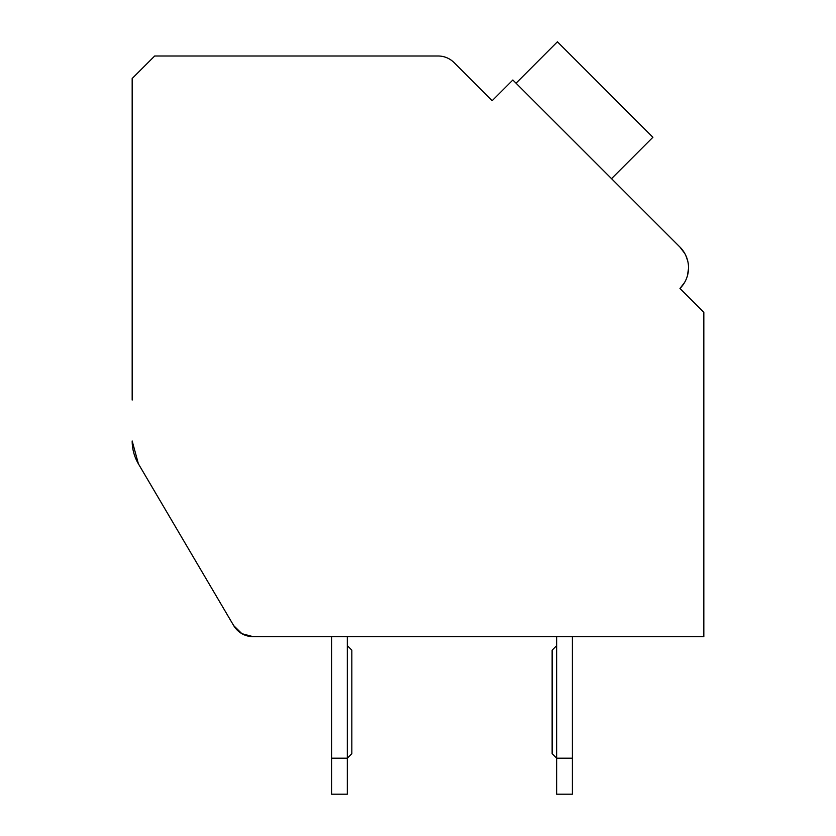 <?xml version="1.0" encoding="UTF-8"?>
<svg xmlns="http://www.w3.org/2000/svg" width="836" height="836" viewBox="0 0 836 836"><rect width="100%" height="100%" fill="white"/><g stroke="black" fill="none" stroke-linecap="round" stroke-linejoin="round"><path stroke-width="1.25" d="M253.068 636.656L331.578 636.656L253.068 636.656L331.578 636.656L253.068 636.656L331.578 636.656L253.068 636.656L331.578 636.656L253.068 636.656L331.578 636.656L253.068 636.656L331.578 636.656L253.068 636.656L331.578 636.656L253.068 636.656L241.897 633.688L233.672 625.579L138.4 463.834L132.172 440.99A45.008 45.008 0 0 0 138.4 463.834L233.672 625.579A22.509 22.509 0 0 0 253.068 636.656L703.828 636.656L703.828 312.34L679.961 288.472A29.26 29.26 0 0 0 679.961 247.09L512.855 79.995L492.164 100.686L454.073 62.595A22.509 22.509 0 0 0 438.168 56.002L154.681 56.002L132.172 78.511L132.172 400.047M233.672 625.579L138.4 463.834M503.303 89.546L492.164 100.686L455.568 64.079M614.711 181.84L679.961 247.09L684.914 253.695M685.771 255.377L687.735 261.031M688.519 268.523L687.422 275.734M684.527 282.558L679.961 288.472L684.726 293.248M611.524 178.664L652.906 137.282L557.413 41.8L516.042 83.182M572.388 636.656L703.828 636.656L572.388 636.656L703.828 636.656L572.388 636.656L703.828 636.656L572.388 636.656L703.828 636.656L572.388 636.656L703.828 636.656L572.388 636.656L703.828 636.656L572.388 636.656L703.828 636.656L572.388 636.656L572.388 794.2L556.64 794.2L556.64 636.656L347.327 636.656L556.64 636.656M572.388 758.189L556.64 758.189L552.136 753.685L552.136 650.157L556.64 645.664M347.327 794.2L331.578 794.2L331.578 758.189L347.327 758.189L347.327 794.2M347.327 645.664L351.831 650.157L351.831 753.685L347.327 758.189L347.327 636.656M331.578 636.656L331.578 758.189"/></g></svg>
